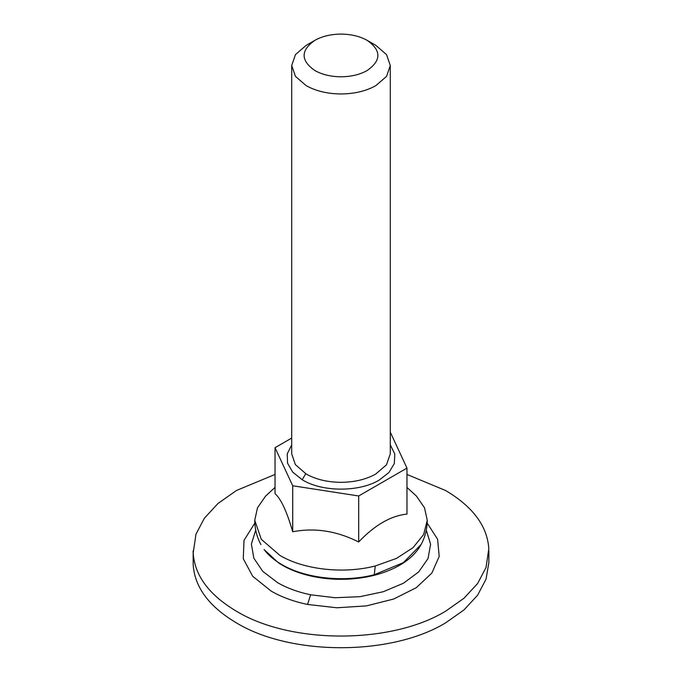 <?xml version="1.0" encoding="UTF-8"?>
<svg xmlns="http://www.w3.org/2000/svg" width="682" height="682" viewBox="0 0 682 682"><rect width="100%" height="100%" fill="white"/><g stroke="black" fill="none" stroke-linecap="round" stroke-linejoin="round"><path stroke-width="1.02" d="M406.966 474.45L445.559 490.494C472.856 506.675 487.272 526.052 488.815 548.626L486.027 567.509L477.613 583.528L463.948 598.284L445.559 611.225C391.127 644.311 290.873 644.311 236.441 611.225C209.144 595.036 194.728 575.659 193.185 553.093L195.973 534.202L204.387 518.184L218.052 503.427L236.441 490.494L275.034 474.45M488.866 550.86L488.866 562.531L486.027 579.18L477.613 595.198L463.948 609.955L445.559 622.896C391.127 655.982 290.873 655.982 236.441 622.896C209.144 606.707 194.728 587.338 193.185 564.764L193.134 550.86M367.138 70.536C381.468 60.476 381.468 50.408 367.138 40.349L367.138 40.349C359.951 36.317 351.341 34.236 341.324 34.1C331.051 34.134 322.228 36.223 314.862 40.349L314.862 40.349C300.532 50.408 300.532 60.476 314.862 70.536C322.049 74.568 330.659 76.648 340.676 76.785C350.949 76.742 359.772 74.662 367.138 70.536M367.138 40.349L375.85 45.379L386.541 54.611L390.292 65.506L386.541 76.393L375.85 85.625C366.021 91.132 354.265 93.911 340.574 93.963L339.951 93.954C326.823 93.69 315.561 90.911 306.15 85.625L295.459 76.393L291.708 65.506L295.459 54.611L306.15 45.379L314.862 40.349M406.966 487.408L416.438 496.121L424.511 507.8L427.256 520.272L423.641 534.543L413.096 547.612L396.506 558.396L375.253 565.975C343.702 574.142 304.138 569.785 280.004 555.489L261.308 539.326L254.744 520.272L257.489 507.8L265.562 496.129L275.034 487.408M406.966 468.099L406.966 514.1C390.871 515.737 374.776 525.029 358.681 541.977C336.686 530.92 314.7 527.518 292.706 531.772C286.815 511.423 280.924 498.721 275.034 493.683L275.034 447.69L292.706 485.772L358.681 495.976L406.966 468.099L390.292 432.158M291.708 438.057L275.034 447.69M292.706 485.772L292.706 531.772M358.681 495.976L358.681 541.977M426.284 530.102L430.606 544.27L428.006 558.575L418.697 571.917L403.386 583.263L383.25 591.737L359.866 596.69L335.015 597.73L310.625 594.781C298.077 592.155 287.071 588.123 277.6 582.684L262.775 571.38L253.823 558.174L251.402 544.066L255.716 530.102M427.179 523.111L437.597 539.232L439.199 556.41L431.851 573.076L416.225 587.722L393.727 599.009L366.43 605.897L336.814 607.773L307.573 604.457L310.625 594.781M307.573 604.457C293.763 601.558 281.649 597.125 271.231 591.141L252.672 576.247L243.269 558.711L244.02 540.366L254.821 523.111M291.708 65.506L291.708 453.871L295.349 464.595L306.15 473.99C315.561 479.276 326.823 482.055 339.951 482.319C353.762 482.362 365.654 479.634 375.637 474.118L386.481 464.843L390.292 453.871L390.292 65.506M421.126 544.483L403.403 562.616L374.282 574.73C343.626 582.658 305.186 578.43 281.751 564.543C274.232 560.186 268.35 555.182 264.096 549.547L264.318 549.88M264.096 549.547L278.282 562.71C287.821 569.035 299.475 573.647 313.226 576.537C324.351 578.796 335.638 579.683 347.07 579.197C365.237 578.362 381.315 574.483 395.304 567.577C407.231 561.644 415.824 553.98 421.075 544.586L421.075 544.586C425.133 537.007 427.196 528.9 427.256 520.272M375.253 565.975L374.282 574.73M305.715 473.734L302.186 479.744L292.714 472.132L287.574 463.24L287.233 453.862L291.708 444.852M390.292 444.852L394.801 454.007L394.332 463.53L388.936 472.524L379.098 480.162C359.09 492.174 322.535 492.106 302.663 480.026L302.186 479.744M254.744 520.272C254.863 529.113 256.926 537.22 260.925 544.586"/></g></svg>
